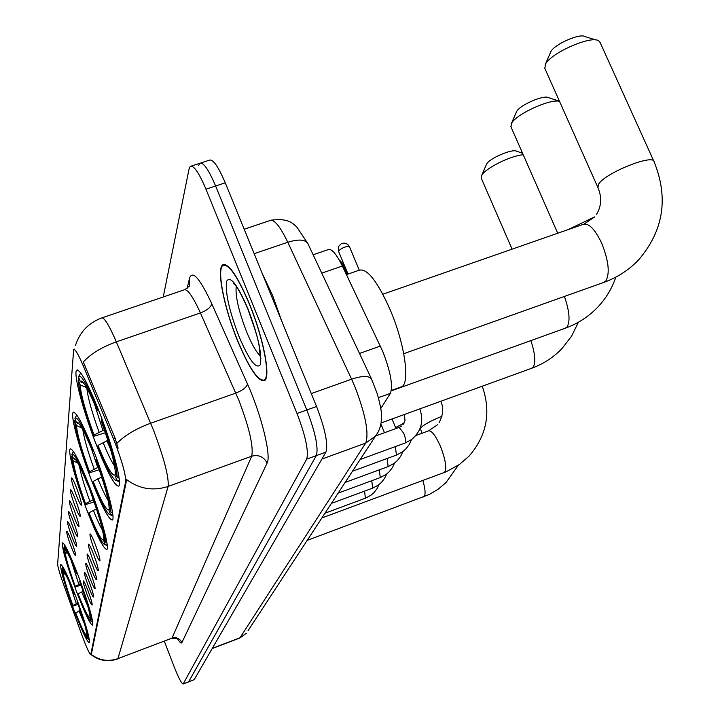<?xml version="1.0" encoding="UTF-8"?>
<svg xmlns="http://www.w3.org/2000/svg" width="720" height="720" viewBox="0 0 720 720"><rect width="100%" height="100%" fill="white"/><g stroke="black" fill="none" stroke-linecap="round" stroke-linejoin="round"><path stroke-width="1.08" d="M75.852 596.574C67.824 575.739 62.784 565.065 60.723 564.543C60.102 569.115 64.548 584.397 74.07 610.38C81.99 631.026 87.057 641.808 89.28 642.708C90.036 638.496 85.563 623.115 75.852 596.574M94.392 452.745C83.583 425.385 76.527 411.912 73.242 412.308C70.002 414.315 79.209 448.47 91.008 478.998C101.601 506.025 108.702 519.705 112.311 520.029C115.758 518.859 106.686 484.434 94.392 452.745M89.919 487.449C79.767 461.601 73.206 448.74 70.227 448.857C67.374 450.468 76.005 481.851 86.967 510.354C96.93 535.905 103.545 548.946 106.794 549.459C109.818 548.55 101.304 516.951 89.919 487.449M78.471 576.216C70.047 554.418 64.719 543.303 62.496 542.871C61.758 547.866 66.429 564.093 76.5 591.552C84.807 613.152 90.162 624.384 92.565 625.23C93.456 620.649 88.758 604.314 78.471 576.216M99.567 412.623C88.002 383.562 80.388 369.414 76.725 370.188C73.017 372.717 82.881 410.157 95.652 443.016C106.956 471.699 114.624 486.072 118.656 486.144C122.607 484.641 112.923 446.85 99.567 412.623M76.122 494.748C72.504 484.848 70.992 479.232 71.595 477.918C72.513 478.422 74.232 481.923 76.761 488.43C80.037 497.313 81.603 502.884 81.477 505.152C80.793 505.602 79.011 502.128 76.122 494.748M74.979 505.989C71.46 496.35 69.975 490.896 70.551 489.636C71.433 490.14 73.107 493.578 75.591 499.968C78.777 508.626 80.316 514.044 80.199 516.222C79.542 516.618 77.796 513.207 74.979 505.989M73.89 516.699C70.461 507.312 69.012 502.011 69.552 500.805C70.398 501.309 72.045 504.693 74.475 510.957C77.58 519.408 79.083 524.673 78.984 526.761C78.345 527.13 76.644 523.773 73.89 516.699M72.846 526.923C69.507 517.779 68.094 512.622 68.598 511.461C69.417 511.956 71.019 515.286 73.404 521.442C76.437 529.695 77.913 534.816 77.823 536.832C77.202 537.156 75.546 533.862 72.846 526.923M71.856 536.697C68.598 527.778 67.203 522.756 67.689 521.64C68.481 522.135 70.047 525.411 72.387 531.459C75.348 539.514 76.788 544.509 76.707 546.444C76.113 546.741 74.493 543.492 71.856 536.697M70.902 546.039C67.725 537.345 66.366 532.449 66.816 531.369C67.59 531.864 69.12 535.086 71.415 541.035C74.304 548.901 75.717 553.77 75.645 555.633C75.069 555.903 73.485 552.708 70.902 546.039M94.5 550.224C90.954 540.531 89.487 535.086 90.108 533.889C91.044 534.456 92.808 538.056 95.382 544.689C98.586 553.374 100.116 558.792 99.972 560.925C99.261 561.294 97.434 557.73 94.5 550.224M92.934 560.061C89.478 550.629 88.047 545.337 88.623 544.194C89.532 544.752 91.251 548.289 93.771 554.796C96.894 563.274 98.397 568.53 98.262 570.582C97.578 570.915 95.796 567.414 92.934 560.061M91.44 569.457C88.074 560.259 86.661 555.111 87.21 554.013C88.092 554.571 89.766 558.045 92.241 564.426C95.283 572.697 96.75 577.827 96.633 579.789C95.967 580.095 94.239 576.648 91.44 569.457M90.009 578.421C86.733 569.457 85.347 564.444 85.86 563.382C86.715 563.94 88.344 567.351 90.774 573.615C93.753 581.697 95.184 586.692 95.076 588.582C94.437 588.852 92.745 585.468 90.009 578.421M88.641 586.989C85.446 578.25 84.087 573.363 84.573 572.337C85.392 572.886 86.994 576.243 89.37 582.399C92.277 590.292 93.681 595.161 93.591 596.988C92.97 597.222 91.323 593.892 88.641 586.989M87.336 595.188C84.213 586.656 82.881 581.895 83.349 580.905C84.141 581.454 85.698 584.748 88.038 590.796C90.873 598.518 92.25 603.261 92.169 605.016C91.566 605.232 89.955 601.956 87.336 595.188M313.137 254.79L328.113 249.669C331.56 248.319 336.312 253.773 342.369 266.031L382.788 351.522C390.618 371.817 393.138 385.758 390.366 393.363L380.799 408.501M113.472 438.885L115.497 443.97C122.463 462.69 125.856 475.155 125.667 481.365L90.756 654.678C89.361 653.814 86.373 647.19 81.783 634.806L63.297 583.65C59.661 573.426 57.78 566.928 57.636 564.174L73.656 349.497C75.168 348.849 78.381 354.33 83.286 365.931L113.472 438.885L115.128 438.3L118.125 448.173M249.588 304.263C237.582 276.048 228.645 262.908 222.75 264.852C216.261 268.74 224.082 307.845 237.465 340.506C249.138 368.388 258.12 381.762 264.402 380.637C271.08 377.838 263.619 338.292 249.588 304.263M75.456 345.519C79.686 332.244 88.362 323.082 101.475 318.033C103.995 316.89 108.945 324.837 116.325 341.856L153.756 430.794C164.196 458.721 168.993 477.27 168.138 486.432C153.18 491.274 139.356 489.015 126.666 479.637L91.323 654.462C99.405 660.519 108.288 661.905 117.927 658.629L171.99 638.163L251.712 456.201C253.656 446.733 249.399 428.175 238.959 400.545L200.421 312.939C192.78 296.181 187.317 288.504 184.032 289.899L102.159 317.799M188.55 681.93L316.314 455.625C318.6 447.84 315.423 432.63 306.801 409.995L215.622 186.003C208.566 169.416 203.274 161.856 199.737 163.323L198.567 165.735M187.137 288.414L189.603 277.884C192.654 270.045 200.034 278.649 211.752 303.705C210.933 307.224 207.162 310.311 200.421 312.939L116.325 341.856C101.889 347.058 90.891 353.772 83.313 362.007L115.128 438.3M164.349 641.277L174.024 666.45C178.47 677.709 181.512 683.559 183.15 684L306.684 459.126C308.871 451.377 305.649 436.167 297.027 413.505L205.965 189.189C198.918 172.584 193.68 164.997 190.224 166.437L189.09 168.84L163.233 296.991M183.15 684L194.184 679.662L325.917 452.124C328.302 444.312 325.179 429.102 316.557 406.494L225.252 182.817C218.187 166.257 212.841 158.724 209.232 160.209L200.862 162.954M188.577 681.912L316.314 455.625C318.6 447.84 315.423 432.63 306.801 409.995L215.622 186.003C208.566 169.416 203.274 161.856 199.737 163.323L191.322 166.077M281.835 321.435L272.709 295.767L262.35 273.708M237.528 340.335C249.075 367.929 257.967 381.168 264.186 380.043C270.783 377.271 263.403 338.13 249.525 304.461C237.645 276.534 228.789 263.538 222.957 265.455C216.54 269.298 224.28 307.998 237.528 340.335M545.148 64.764L550.854 51.633C554.364 44.298 580.167 32.94 585.009 36.612L596.133 40.032M653.859 161.244L600.147 42.543L598.716 40.824C591.336 35.127 550.8 52.956 545.436 64.233L544.887 68.535M105.372 432.765L93.861 436.311C84.474 410.472 79.245 391.671 78.174 379.908L80.046 384.75C81.045 395.307 85.707 412.065 94.014 435.033L104.355 429.777M400.473 387.162L401.544 386.775C410.364 383.535 404.847 344.043 390.294 310.032C377.46 281.241 367.074 267.975 359.136 270.234L346.446 274.608M107.856 440.343L98.01 445.401L97.839 446.652C105.849 466.407 111.726 477.612 115.461 480.267L119.457 481.662M80.766 372.933L78.444 376.785C80.775 373.563 87.048 384.273 97.254 408.915L97.947 408.492M115.461 480.267L116.757 479.943L119.43 481.149M78.174 379.908L78.984 378.207M98.01 445.401C106.632 466.425 112.248 476.289 114.849 475.011L116.757 479.943M94.014 435.033L93.861 436.311M97.254 408.915L97.074 410.319C89.856 392.742 84.681 382.986 81.54 381.069L80.316 381.663L78.444 376.785M114.849 475.011L115.659 473.265M86.652 387.738L80.046 384.75M98.622 410.193L97.074 410.319M80.316 381.663L83.772 383.22M102.123 419.364L101.448 419.769C111.375 447.237 116.64 466.425 117.234 477.342L119.133 478.197M117.234 477.342L115.317 472.374C114.696 462.492 110.007 445.41 101.259 421.146L101.448 419.769M511.254 123.876L516.6 111.573C519.66 105.084 544.266 94.446 548.649 97.713L559.458 101.223M559.458 101.241C549.342 98.856 515.745 114.444 511.47 123.462L511.002 126.927M99.297 469.737L89.334 472.833C80.595 448.758 75.708 431.478 74.673 420.993L76.41 425.52C77.373 434.934 81.729 450.333 89.469 471.726L98.397 467.154M101.718 477L93.177 481.419L93.033 482.499C100.602 501.318 106.074 511.992 109.449 514.539L112.941 515.916M76.77 414.918L74.898 418.302C77.031 415.827 82.818 426.123 92.259 449.172L92.862 448.821M109.449 514.539L110.493 514.341L112.905 515.421M74.673 420.993L75.366 419.526M93.177 481.419C101.196 501.12 106.371 510.561 108.729 509.733L110.493 514.341M89.469 471.726L89.334 472.833M92.259 449.172L92.115 450.378C85.293 433.629 80.469 424.314 77.634 422.442L76.644 422.847L74.898 418.302M108.729 509.733L109.422 508.23M81.846 427.977L76.41 425.52M93.42 450.243L92.115 450.378M76.644 422.847L79.335 424.062M96.732 458.937L96.147 459.279C105.363 484.758 110.277 502.362 110.898 512.091L112.599 512.847M110.898 512.091L109.125 507.465C108.486 498.645 104.103 482.976 95.985 460.467L96.147 459.279M481.518 175.725L486.567 164.151C489.249 158.364 512.766 148.338 516.753 151.272L522.567 153.243M523.233 154.764C510.921 155.52 485.055 168.408 481.689 175.401L481.284 178.227M94.086 501.912L85.383 504.648C77.211 482.112 72.63 466.128 71.622 456.705L73.251 460.944C74.178 469.413 78.273 483.66 85.509 503.685L93.294 499.662M104.319 544.356L107.28 545.625M73.359 451.368L71.829 454.347C73.782 452.466 79.155 462.348 87.948 484.002L88.47 483.705M96.444 508.887L88.974 512.775L88.848 513.72C96.03 531.684 101.142 541.881 104.202 544.302L107.235 545.175M71.622 456.705L72.234 455.418M88.974 512.775C96.453 531.315 101.268 540.351 103.41 539.883L105.057 544.194M85.509 503.685L85.383 504.648M87.948 484.002L87.813 485.055C81.36 469.053 76.842 460.152 74.268 458.334L73.458 458.613L71.829 454.347M103.41 539.883L104.013 538.569M77.787 462.996L73.251 460.944M88.938 484.911L87.813 485.055M73.458 458.613L75.564 459.567M92.07 493.173L91.566 493.461C100.152 517.23 104.769 533.484 105.408 542.232L106.938 542.916M105.408 542.232L103.761 537.894C103.104 529.956 98.991 515.493 91.431 494.496L91.566 493.461M81.009 585.126L75.177 587.007C68.463 568.458 64.665 555.714 63.774 548.775L64.179 547.911M83.142 591.255L78.102 593.883L78.021 594.522C84.123 610.092 88.326 618.912 90.603 620.982L92.673 621.72M64.836 545.22L63.909 547.2C65.439 546.552 69.768 555.21 76.896 573.183L77.238 572.994M78.102 593.883C84.213 609.345 88.083 617.193 89.721 617.445L91.062 621M63.774 548.775L65.097 552.285C65.925 558.531 69.318 569.889 75.258 586.359L75.177 587.007M76.896 573.183L76.806 573.885C71.316 560.007 67.608 552.267 65.682 550.656L63.909 547.2M89.721 617.445L90.126 616.563M67.761 553.482L65.097 552.285M75.258 586.359L80.469 583.641M77.535 573.75L76.806 573.885M65.241 550.719L66.249 551.169M80.172 580.779L79.839 580.959C86.832 600.327 90.657 613.233 91.305 619.686L92.412 620.181M91.305 619.686L89.955 616.122C89.316 610.245 85.914 598.761 79.74 581.643L79.839 580.959M78.057 604.395L72.819 606.096C66.438 588.465 62.82 576.45 61.965 570.042L62.325 569.259M80.127 610.299L75.51 613.242C81.36 628.209 85.338 636.687 87.453 638.676L89.325 639.369M62.91 566.856L62.082 568.62C63.513 568.197 67.608 576.54 74.358 593.649L74.673 593.478M75.582 612.666C81.378 627.399 85.041 634.95 86.571 635.328L87.84 638.703M61.965 570.042L63.216 573.372C64.017 579.159 67.239 589.869 72.891 605.502L72.819 606.096M74.358 593.649L74.277 594.27C69.03 580.923 65.502 573.48 63.72 571.932L62.082 568.62M86.571 635.328L86.931 634.536M65.538 574.416L63.216 573.372M72.891 605.502L77.58 603.072M74.925 594.153L74.277 594.27M63.342 571.968L64.161 572.337M77.445 600.867L77.148 601.029C83.772 619.389 87.408 631.548 88.056 637.524L89.064 637.974M88.056 637.524L86.778 634.131C86.148 628.695 82.908 617.868 77.058 601.65L77.148 601.029M359.505 353.457L380.367 346.068M83.286 365.931L84.924 365.364M90.864 654.471L91.584 654.201M125.667 481.365L126.774 480.969M378.423 397.665L390.366 393.363M321.759 273.132L342.369 266.031M181.899 642.582C179.793 638.424 176.49 636.948 171.99 638.163L117.927 658.629L168.138 486.432L251.712 456.201C258.66 454.446 263.79 456.741 267.102 463.095L181.899 642.582C181.269 643.743 179.838 642.537 177.606 638.946M171.639 638.514L171.711 638.487C175.851 638.145 177.948 638.379 178.02 639.198M116.847 443.421C124.695 435.393 135.972 428.661 150.687 423.234L235.818 393.084C242.649 390.375 246.537 387.351 247.482 384.021C261.36 414.702 271.467 455.985 267.102 463.095M211.752 303.705L247.482 384.021M183.312 683.829L194.184 679.662M306.684 459.126L325.917 452.124M297.027 413.505L316.557 406.494M205.965 189.189L225.252 182.817M184.941 289.602L189.531 286.02L189.603 277.884M212.31 648.342L240.165 637.722L246.384 633.222L239.832 638.028L365.697 443.088C369.162 433.359 365.562 414.558 354.879 386.694L351.594 379.188L311.283 393.579M321.894 459.063L365.697 443.088L375.417 436.212L377.829 432.567M271.071 220.185C289.881 217.692 293.211 224.433 296.676 226.809L307.863 243.549L371.556 379.116C369.117 375.588 362.466 375.615 351.594 379.188L287.793 242.262L254.178 253.674M307.863 243.549C305.163 239.418 298.476 238.986 287.793 242.262C279.945 226.026 273.951 218.808 269.838 220.599L244.197 229.221M371.556 379.116L377.361 394.092C380.529 405.657 381.906 413.334 381.501 417.123C381.402 424.899 379.368 431.262 375.417 436.212L248.031 630.711M247.869 309.078L255.474 330.957M236.205 286.371C235.224 296.055 238.671 311.157 246.546 331.668C251.703 344.205 256.32 352.287 260.397 355.941M238.896 336.24C249.102 360.126 256.23 369.63 260.28 364.752C262.197 354.267 258.111 335.673 248.013 308.988C237.312 284.355 230.166 275.157 226.575 281.385C225.144 292.617 229.257 310.905 238.896 336.24M382.86 294.228L583.119 224.379C588.717 222.786 594.9 229.05 601.668 243.162C608.679 260.793 610.056 273.411 605.808 281.007L603.441 282.537M597.897 187.497L598.77 183.861C605.799 172.665 653.832 153.513 654.102 161.793C668.745 198.018 663.561 230.733 638.55 259.938C628.947 269.964 617.526 277.389 604.278 282.24L403.74 353.7M94.392 403.866L102.888 430.299M103.05 442.431C107.658 453.753 111.51 461.646 114.615 466.119M86.85 388.089C87.822 397.575 91.89 412.227 99.036 432.045M106.902 440.685L110.511 449.163M564.426 296.433C569.511 311.247 570.375 321.453 567.009 327.051L565.128 328.275M568.188 229.581L594.657 216.873M91.503 448.866L97.713 467.397M97.857 478.719C101.934 488.808 105.372 496.089 108.198 500.58M82.845 429.795C84.132 438.669 87.894 451.746 94.14 469.008M101.448 477.099L102.789 480.375M530.892 340.605C535.185 353.772 535.914 362.673 533.088 367.29L531.576 368.289M88.2 485.01L93.213 499.689M93.348 510.3C96.939 519.282 100.026 525.987 102.591 530.415M79.443 466.074C80.919 474.381 84.393 486.09 89.865 501.192M437.553 424.728L428.49 430.893C431.658 430.425 435.654 435.6 440.478 446.436C445.419 459.216 446.859 467.766 444.789 472.068L443.979 472.617M440.73 401.346L440.73 401.346C443.835 407.556 443.295 414.666 439.11 422.676M81.675 591.957L87.93 606.582M71.019 560.034L78.831 584.424M422.865 480.456C425.25 488.826 425.7 494.163 424.215 496.476L423.531 496.944M421.929 433.296L420.57 428.904L420.894 427.806C423.918 424.566 430.938 420.732 441.963 416.304M78.975 610.857L84.474 623.934M69.183 581.904L76.275 603.693M338.571 250.857C342.36 247.572 345.996 246.186 349.47 246.699L347.526 244.215L344.133 243.063L341.154 243.801L338.805 246.168L338.535 251.298L348.021 274.068M399.159 427.437L403.668 433.125C405.585 438.138 406.134 441.396 405.297 442.908L405.063 443.043M402.966 424.881L405.036 420.462L404.379 415.314L405.153 414.207M419.787 408.906L419.787 408.906C424.044 420.876 421.371 431.037 411.795 439.389L405.162 443.007L360.162 459.495M340.668 262.62L342.216 262.962L339.174 259.875M395.424 446.58L396.396 455.094M395.964 428.544L395.955 427.41L404.244 422.973M387.189 458.478L388.116 466.605M379.305 469.845L380.277 477.576L338.13 493.137M371.763 480.717L372.69 488.106L331.416 503.388M364.536 491.121L365.427 498.195L324.999 513.198M73.755 412.128L73.242 412.308M77.418 369.954L76.725 370.188M74.043 349.362L74.772 349.11M90.756 654.678L91.404 654.435M224.181 264.366L222.75 264.852M90.99 654.588C99.045 660.789 107.964 662.229 117.729 658.926M239.832 638.028L212.175 648.567M234.036 283.815L233.37 283.392C234.009 284.58 236.106 282.042 248.013 309.438C254.376 326.574 258.093 338.814 259.164 346.167L260.451 358.659L260.964 358.245M265.383 379.62L264.186 380.043M225.459 264.609L224.379 264.978M594.576 216.954L584.118 224.028M596.502 214.461C601.605 205.965 602.001 196.83 597.699 187.047L544.635 67.968M401.544 386.775L391.347 390.447M391.266 390.87L565.749 328.05C578.106 323.496 588.771 316.539 597.744 307.17C605.97 298.44 612.009 288.423 615.852 277.119M557.721 233.235L510.831 126.549M381.051 422.964L532.044 368.127C543.618 363.825 553.626 357.282 562.05 348.48L571.572 336.177L578.403 322.227M512.082 249.156L481.176 177.975M321.867 517.977L446.184 471.762L459.333 464.544L469.017 456.165C486.882 435.546 491.301 412.227 482.265 386.208M90.756 621.054L92.709 621.954M415.89 435.51L428.49 430.893M307.197 540.378L429.336 494.46L438.102 489.249L445.896 482.715L458.352 465.219M420.57 428.904L420.228 428.085M87.597 638.739L89.352 639.549M404.379 415.314L404.082 414.603M375.615 435.96L399.303 427.329M399.411 427.293L401.796 425.97M349.47 246.699L359.271 270.153M338.535 251.298L338.409 247.068M352.476 471.231L396.486 455.058L402.876 451.584L406.062 448.731L409.293 444.465L411.525 439.587M395.739 427.959L392.022 418.986M342.216 262.962L346.986 274.419M345.141 482.436L388.197 466.569L394.362 463.23L397.476 460.476L400.644 456.336L402.849 451.602M384.48 432.729L380.871 424.017M394.56 463.086L392.373 467.676L389.259 471.699L386.217 474.372L380.277 477.576M386.622 474.057L384.462 478.53L381.411 482.427L378.423 485.028L372.69 488.106M379.026 484.569L376.884 488.916L373.878 492.714L370.962 495.234L365.427 498.195"/></g></svg>
